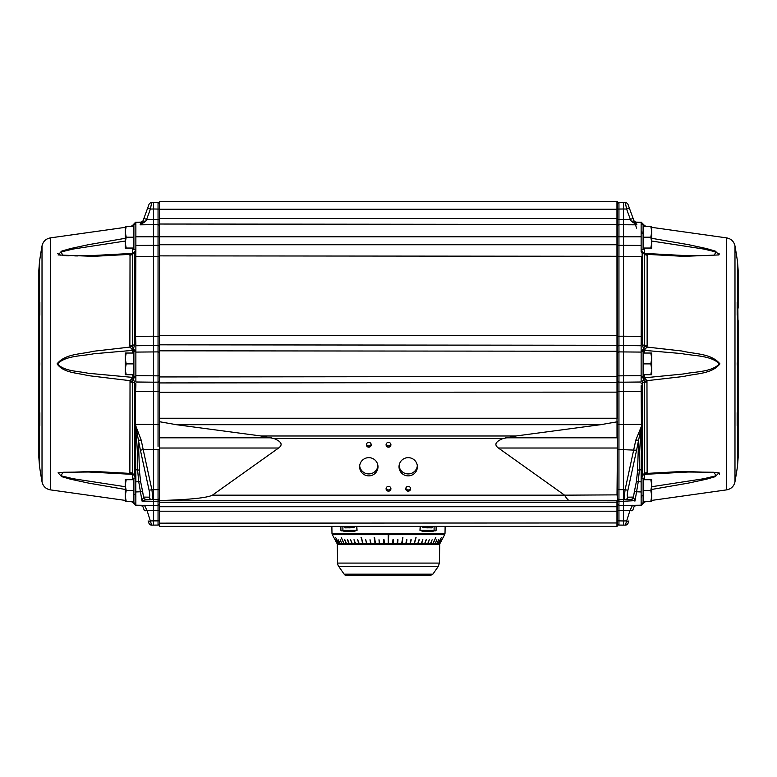 <?xml version="1.0" encoding="UTF-8"?>
<svg xmlns="http://www.w3.org/2000/svg" width="777" height="777" viewBox="0 0 777 777"><rect width="100%" height="100%" fill="white"/><g stroke="black" fill="none" stroke-linecap="round" stroke-linejoin="round"><path stroke-width="1.17" d="M617.492 336.528L618.948 336.237L618.948 236.781L617.492 236.781L617.492 244.745L617.492 201.903L616.957 201.36L159.508 201.36L159.508 421.717L176.35 424.689L261.062 435.984L273.96 438.529C281.536 441.608 283.081 444.765 278.593 448.018L212.422 495.163C207.1 497.882 189.462 499.679 159.508 500.543L159.508 421.717M366.453 444.162A2.418 2.399 180 0 0 371.144 444.162M366.385 444.765A2.418 2.399 0 0 1 368.803 442.366A2.418 2.399 0 0 1 371.221 444.765A2.418 2.399 0 0 1 368.803 447.173A2.418 2.399 0 0 1 366.385 444.765M386.159 444.162A2.418 2.399 180 0 0 390.841 444.162M386.082 444.765A2.418 2.399 0 0 1 388.5 442.366A2.418 2.399 0 0 1 390.918 444.765A2.418 2.399 0 0 1 388.5 447.173A2.418 2.399 0 0 1 386.082 444.765M386.159 488.16A2.418 2.399 180 0 0 390.841 488.16M386.082 488.762A2.418 2.399 0 0 1 388.5 486.353A2.418 2.399 0 0 1 390.918 488.762A2.418 2.399 0 0 1 388.5 491.161A2.418 2.399 0 0 1 386.082 488.762M405.856 488.16A2.418 2.399 180 0 0 410.547 488.16M405.779 488.762A2.418 2.399 0 0 1 408.197 486.353A2.418 2.399 0 0 1 410.615 488.762A2.418 2.399 0 0 1 408.197 491.161A2.418 2.399 0 0 1 405.779 488.762M359.673 465.802A9.178 9.11 180 0 0 377.923 465.802M359.625 466.763A9.178 9.11 0 0 1 368.803 457.653A9.178 9.11 0 0 1 377.981 466.763A9.178 9.11 0 0 1 368.803 475.874A9.178 9.11 0 0 1 359.625 466.763M399.077 465.802A9.178 9.11 180 0 0 417.327 465.802M399.019 466.763A9.178 9.11 0 0 1 408.197 457.653A9.178 9.11 0 0 1 417.375 466.763A9.178 9.11 0 0 1 408.197 475.874A9.178 9.11 0 0 1 399.019 466.763M126.195 237.208L125.233 242.628L125.233 231.789L126.195 237.208L133.897 237.208L133.897 249.718L135.858 249.718L135.868 251.156L135.868 249.718M126.195 248.048L125.233 248.048L125.233 242.628L126.195 248.048L133.897 248.048M125.233 226.379L126.195 226.379L125.233 231.789L125.233 226.379M135.868 224.699L133.897 224.699L133.897 226.379L126.195 226.379M133.897 226.379L133.897 237.208M141.093 222.426L135.868 222.562L135.868 250.981A3.448 2.719 0 0 1 134.858 252.904A3.448 2.719 0 0 0 135.868 250.981L135.868 251.738M126.195 490.54L125.233 495.959L125.233 485.13L126.195 490.54L133.897 490.54L133.897 503.049L135.868 503.049M126.195 501.379L125.233 501.379L125.233 495.959L126.195 501.379L133.897 501.379M125.233 479.71L126.195 479.71L125.233 485.13L125.233 479.71M135.868 478.04L135.868 476.602L135.868 478.04L133.897 478.04L133.897 479.71L126.195 479.71M133.897 479.71L133.897 490.549M135.8 376.389A3.448 2.321 0 0 1 133.11 378.205L134.858 383.372L134.858 474.854L134.003 475.145L135.868 478.205L135.868 481.857L140.618 481.614L139.433 470.92A1.972 1.476 1.6 0 0 137.587 469.862L138.762 481.876L142.026 501.087L146.309 499.426A6.197 1.836 71.6 0 1 146.406 499.426L151.884 499.524A2.953 2.885 -89 0 1 149.106 497.173L143.628 497.086A2.953 2.885 91 0 0 146.406 499.426L151.884 499.524C152.671 498.941 152.671 495.658 151.884 489.675L149.106 490.287C149.932 494.473 149.932 496.775 149.106 497.173M126.195 363.879L125.233 369.298L125.233 358.459L126.195 363.879L133.897 363.879L133.897 376.389L135.868 376.389M126.195 374.708L125.233 374.708L125.233 369.298L126.195 374.708L133.897 374.708M125.233 353.04L126.195 353.04L125.233 358.459L125.233 353.04M135.868 351.369L133.897 351.369L133.897 353.04L126.195 353.04M133.897 353.04L133.897 363.879M428.389 544.609L428.389 543.725M359.382 543.725L366.579 543.725L363.044 543.725L361.344 537.325L362.616 543.725L344.162 543.725L341.21 537.325L344.104 543.725L338.966 543.725L335.557 537.325L338.84 543.725L337.16 543.725L332.702 535.353L337.16 543.725M371.251 543.725L379.341 543.725L375.446 543.725L374.572 537.325L374.97 543.725L366.579 543.725L365.695 539.782L367.026 543.725M383.615 539.782L383.78 543.725L383.595 539.782L384.091 539.782L384.275 543.725L392.706 543.725L379.341 543.725L378.982 539.782L379.827 543.725M405.827 543.725L406.546 539.782L406.293 543.725L402.03 543.725L402.904 537.325L401.554 543.725L397.173 543.725L397.533 539.782L397.659 543.725L405.749 543.725M417.744 543.725L418.949 539.782L418.152 543.725L414.384 543.725L416.083 537.325L413.956 543.725L409.974 543.725L410.858 539.782L410.421 543.725L417.618 543.725M650.805 363.879L651.767 358.459L651.767 369.298L650.805 363.879L643.103 363.879L643.103 351.369L641.132 351.369M650.805 353.04L651.767 353.04L651.767 358.459L650.805 353.04L643.103 353.04M651.767 374.708L650.805 374.708L651.767 369.298L651.767 374.708M641.132 376.389L643.103 376.389L643.103 374.708L650.805 374.708M643.103 374.708L643.103 363.869M650.805 237.208L651.767 231.789L651.767 242.628L650.805 237.208L643.103 237.208L643.103 224.699L641.132 224.699M650.805 226.379L651.767 226.379L651.767 231.789L650.805 226.379L643.103 226.379M651.767 248.048L650.805 248.048L651.767 242.628L651.767 248.048M641.132 250.349L641.132 251.156L641.132 249.718L643.103 249.718L643.103 248.048L650.805 248.048M643.103 248.048L643.103 237.208M641.2 351.369A3.448 2.321 180 0 1 643.89 349.553L642.142 344.376L642.142 252.904L642.997 252.603L641.132 249.543L641.132 222.562L635.8 222.135L641.413 222.232L641.404 224.699M650.805 490.54L651.767 485.13L651.767 495.959L650.805 490.54L643.103 490.54L643.103 478.04L641.142 478.04L641.132 476.602L641.132 477.399M650.805 479.71L651.767 479.71L651.767 485.13L650.805 479.71L643.103 479.71M651.767 501.379L650.805 501.379L651.767 495.959L651.767 501.379M641.132 503.049L643.103 503.049L643.103 501.379L650.805 501.379M643.103 501.379L643.103 490.54M630.691 499.426A2.953 2.894 -77 0 0 633.469 497.095A9.042 1.865 102.2 0 0 633.372 497.086A2.953 2.885 -91 0 1 630.594 499.426L625.116 499.524L630.594 499.426A6.197 1.836 -71.6 0 1 630.691 499.426L634.974 501.087L638.238 481.876L639.413 469.862A1.972 1.476 -1.6 0 0 637.567 470.92L636.382 481.614L641.132 481.857L641.132 476.777A3.448 2.719 180 0 1 642.142 474.854L642.142 383.372L643.89 378.205A3.448 2.321 0 0 1 641.2 376.389M617.492 525.854L616.957 526.388L159.508 526.388L159.508 511.198L616.957 511.198L616.957 526.388L617.492 525.854L617.492 448.018L617.492 497.999A1.476 1.476 0 0 0 618.948 499.475L618.948 336.237L623.407 336.198L623.407 256.478L641.443 256.624L641.132 345.746L641.132 342.055L641.132 344.046L641.132 342.055L641.132 344.046L644.337 345.561L643.89 349.553L644.415 349.932L646.969 347.076L647.134 345.746L646.969 347.076A4.924 0.748 -166 0 1 644.386 346.251M331.866 526.388L331.983 533.323A2.953 2.953 0 0 0 332.333 534.654L332.702 535.353M337.335 543.725L335.246 539.782L337.373 543.725M337.898 543.725L335.829 539.782L337.976 543.725M340.171 543.725L338.199 539.782L340.336 543.725M341.861 543.725L340.171 539.782M343.91 543.725L341.21 537.325M346.299 543.725L344.58 539.782L346.581 543.725M349.009 543.725L347.406 539.782L349.329 543.725M352.02 543.725L350.544 539.782L352.37 543.725M355.312 543.725L353.962 539.782L355.681 543.725M358.848 543.725L357.643 539.782L359.256 543.725M370.707 543.725L369.988 539.782L371.173 543.725M388.257 535.353L388.257 543.725L388.743 535.353M392.725 543.725L392.909 539.782L393.405 539.782L393.22 543.725L392.725 543.725M397.173 543.725L393.22 543.725L393.385 539.782M409.974 543.725L406.293 543.725M421.319 543.725L422.659 539.782L421.688 543.725L418.152 543.725M424.63 543.725L426.117 539.782L424.98 543.725L421.688 543.725M427.671 543.725L429.273 539.782L427.991 543.725L424.98 543.725M430.419 543.725L432.129 539.782L430.701 543.725L427.991 543.725M435.79 537.325L433.09 543.725L435.839 537.325L432.838 543.725L430.701 543.725M436.829 539.782L435.139 543.725L433.09 543.725M436.664 543.725L438.636 539.782L436.829 543.725L435.139 543.725M439.024 543.725L441.083 539.782L439.102 543.725L438.16 543.725L441.443 537.325L438.034 543.725L436.829 543.725M439.627 543.725L441.715 539.782L439.102 543.725M439.84 543.725L444.298 535.353L439.665 543.725M444.298 535.353L444.667 534.654L332.333 534.654M348.688 526.388L348.688 527.67L345.173 527.865L354.108 527.67L348.786 527.865M344.92 527.67L344.891 526.388M354.127 526.388L354.108 527.67M428.214 527.865L422.892 527.67L431.827 527.865L428.312 527.67L428.312 526.388M432.109 526.388L432.08 527.67M422.892 527.67L422.873 526.388M419.949 530.322L422.62 531.303L422.931 530.827L420.066 530.332A3769.431 3573.705 90 0 0 420.308 526.388L420.192 526.388A3806.27 3609.039 -90 0 1 419.949 530.322L434.1 530.332L434.1 526.388M433.712 530.322L433.148 531.303L433.537 530.827L422.931 530.827L435.324 530.827M433.712 530.827L422.931 530.827M343.288 530.322L343.463 530.827L354.069 530.827L343.463 530.827L343.842 531.303M342.9 526.388L342.9 530.332L356.934 530.332L354.069 530.827L354.37 531.303L357.051 530.322A3806.27 3609.039 90 0 1 356.808 526.388L356.692 526.388A3769.431 3573.705 -90 0 0 356.934 530.332L357.022 530.468M341.676 530.827L343.288 530.827M343.191 530.322L343.852 531.303L354.37 531.303M422.63 531.303L433.148 531.303L433.809 530.322M375.505 543.725L374.155 537.325M424.825 543.725L426.301 539.782M427.816 543.725L429.273 539.782M430.516 543.725L432.129 539.782M397.62 543.725L397.979 539.782M379.021 539.782L379.38 543.725M365.782 539.782L366.676 543.725M363.15 543.725L361.023 537.325M370.066 539.782L370.784 543.725M402.03 543.725L401.495 543.725M401.971 543.725L402.845 537.325M406.216 543.725L406.934 539.782M421.552 543.725L422.892 539.782M357.779 539.782L358.974 543.725M354.108 539.782L355.448 543.725M414.384 543.725L413.85 543.725M415.977 537.325L414.277 543.725M410.324 543.725L411.218 539.782M350.699 539.782L352.175 543.725M418.026 543.725L419.221 539.782M347.727 539.782L349.184 543.725M344.871 539.782L346.484 543.725M38.85 338.102L38.85 308.1L39.51 303.467A688.869 364.549 3.5 0 1 39.831 302.331L39.831 314.86A688.869 364.549 176.5 0 0 39.51 316.025L38.85 320.716L38.85 351.932L39.51 361.499A688.383 486.091 4.2 0 0 39.831 363.714L39.831 364.034A688.383 486.091 175.8 0 0 39.51 366.258L38.85 375.825L38.85 407.031L39.51 411.732A688.869 364.549 3.5 0 0 39.831 412.898L39.831 425.427A688.869 364.549 176.5 0 1 39.51 424.291L38.85 419.648L38.85 389.656M38.85 387.101L38.85 385.246M38.85 342.502L38.85 340.647M39.51 303.467L39.51 261.46L38.85 270.241L38.85 308.1M38.85 419.648L38.85 457.517L39.51 466.297L39.51 424.291L38.85 419.648M135.14 503.049L135.587 505.516L135.596 503.049M143.628 497.086A9.042 1.865 -102.2 0 0 143.531 497.095L142.026 501.087L153.593 501.272L153.593 505.497L135.868 505.186L135.557 428.758C137.218 444.395 137.898 458.1 137.587 469.862L135.557 469.842M142.424 505.303L144.299 510.44A2.953 0.942 160 0 0 147.028 510.44L144.435 505.254M135.868 476.777L135.868 475.174L135.868 476.777A3.448 2.719 180 0 0 134.858 474.854L132.663 473.669L132.663 382.187L135.868 383.712L135.868 385.703L135.868 383.712M135.868 476.602L135.868 477.399L135.868 476.602M141.074 505.283L143.017 506.915M135.596 224.699L135.587 222.232L141.2 222.135L143.017 220.843M135.14 223.504L135.14 224.699M135.868 250.349L135.868 251.156M135.557 256.624L153.593 256.478L153.593 245.309L135.868 245.445L135.557 336.499M135.868 230.283L135.868 228.487M143.9 218.395L142.813 221.387A2.953 0.874 20 0 1 145.532 221.455L146.63 219.415L143.9 218.395L148.931 204.574L147.669 208.042L150.398 209.052L153.593 208.994L153.593 202.593L158.052 202.671A1.476 1.476 0 0 1 159.508 204.147A1.476 1.476 0 0 0 158.052 202.671L158.052 209.071L159.508 209.071M141.074 222.475L142.813 221.387L140.103 224.825L153.593 224.679L153.593 208.994L158.052 209.071L158.052 446.387M158.052 441.637L158.052 439.277M158.052 439.151L158.052 431.468M158.052 429.04L158.052 428.02M151.661 525.126L158.052 525.077A1.476 1.476 0 0 0 159.508 523.601A1.476 1.476 0 0 1 158.052 525.077L158.052 520.872L150.825 520.901A2.953 0.942 160 0 1 148.106 520.901L148.931 523.183A2.953 2.953 0 0 0 151.661 525.126A2.953 2.953 0 0 1 148.931 523.183A2.953 2.953 0 0 0 151.661 525.126L147.028 510.44L153.593 510.567L153.593 505.419M141.2 440.122L138.423 440.258L140.414 450.223L143.191 449.621L141.2 440.122L135.557 425.33L135.557 391.385L153.593 391.559L153.593 489.704L151.884 489.675L143.191 449.621L158.052 449.64L158.052 499.475A1.476 1.476 0 0 0 159.508 497.999A1.476 1.476 0 0 1 158.052 499.475L158.052 500.466M159.508 391.229L153.593 391.559L153.593 382.187L135.868 382.002L135.868 344.046L135.868 345.746L153.593 345.561L153.593 382.187L158.052 382.148A1.476 1.224 0 0 0 159.508 380.924M159.508 346.833A1.476 1.224 0 0 0 158.052 345.61L153.593 345.561L153.593 336.198L135.557 336.373L135.868 344.046L134.858 344.376L133.11 349.553A3.448 2.321 180 0 1 135.8 351.369M159.508 257.624A1.476 1.117 0 0 0 158.052 256.507L153.593 256.478L153.593 336.198L159.508 336.528M158.052 222.766L158.052 224.728L153.593 224.679L153.593 245.309L159.508 245.347M135.868 491.958L142.647 491.695L143.531 497.095A2.953 2.894 77 0 0 146.309 499.426M159.508 423.805A1.476 0.631 0 0 1 158.052 424.436L135.557 424.368L138.423 440.258L139.433 470.92M151.884 499.524L153.593 499.553L153.593 489.704L159.508 489.627M153.593 499.553L153.593 501.272L153.593 499.553L158.052 499.475A1.476 1.476 0 0 0 159.508 497.999M152.486 496.561L152.399 498.368M142.919 500.689L142.026 501.087M159.508 509.974A1.476 0.505 180 0 1 158.052 510.479L153.593 510.567L153.593 525.155M153.593 202.593L151.661 202.632A2.953 2.953 0 0 0 148.931 204.574A2.953 2.953 0 0 1 151.661 202.632A2.953 2.953 0 0 0 148.931 204.574A2.953 2.953 0 0 1 151.661 202.632L150.398 209.052L146.63 219.415L159.508 219.386M140.618 223.582L140.103 224.825L145.532 221.455M135.567 426.311L135.557 428.758M132.546 350.174L132.585 349.932A3.448 2.234 0 0 1 135.645 351.369A3.448 2.234 180 0 0 133.663 350.077M135.645 376.389A3.448 2.234 0 0 1 132.585 377.826L132.508 377.379A3.448 2.613 180 0 0 135.12 376.389M135.645 471.668L135.868 475.174M135.868 478.205L135.868 477.7M57.673 253.535L60.742 255.206M62.519 255.429L64.578 255.604M65.763 255.682L69.085 255.818M74.786 255.915L77.574 255.924M134.858 494.347A3.448 3.195 180 0 1 135.868 496.61M135.557 391.385L135.868 385.703M134.003 475.145L131.886 474.329L88.85 472.008L63.306 472.251L60.713 475.718L73.106 478.71L125.233 486.713M132.508 374.708L133.11 378.205L132.614 381.497A4.924 0.748 14 0 0 130.031 380.672L129.866 472.562L130.031 473.397L132.585 474.32M135.12 351.369A3.448 2.613 0 0 0 132.508 350.378L132.508 353.04M135.868 249.961L134.003 252.603L134.858 252.904L134.858 344.376L132.663 345.561A4.924 0.651 -0 0 1 129.866 345.746L130.031 347.076A4.924 0.748 -14 0 0 132.614 346.251L133.11 349.553L132.508 350.378L93.667 353.778C81.692 356.216 65.773 355.507 57.508 363.869C64.112 371.425 77.953 371.008 88.112 373.261L132.508 377.379M135.868 344.046L135.868 345.746M129.866 472.562A4.924 3.904 180 0 1 132.663 473.669L133.11 474.494L132.614 473.989A4.924 3.72 158.6 0 0 130.031 473.397L93.308 471.396L58.081 472.804L61.752 476.67L70.464 479.186L88.539 483.09L125.233 489.442M129.866 382.002A4.924 0.651 0 0 1 132.663 382.187L132.614 381.497M132.585 377.826L130.031 380.672L87.665 375.553C77.506 372.737 63.665 373.222 57.071 363.869C65.326 353.516 81.245 354.351 93.221 351.291L130.031 347.076L132.585 349.932M132.614 346.251L132.663 254.089L134.858 252.904M129.866 255.196A4.924 3.904 -0 0 0 132.663 254.089L133.11 253.263L132.614 253.768A4.924 3.72 21.4 0 1 130.031 254.361L129.866 345.746M132.585 253.438L130.031 254.361L93.308 256.352L58.081 254.943L61.752 251.088L70.464 248.572L88.539 244.668L125.233 238.316M134.003 252.603L131.886 253.428L88.85 255.74L63.306 255.507L60.713 252.039L73.106 249.048L125.233 241.045M38.85 384.314L38.85 381.42M38.85 346.328L38.85 343.434M38.85 375.942L38.85 351.816M39.831 302.331L39.831 314.86M39.831 412.898L39.831 425.427M125.233 500.398L50.35 489.869L50.35 237.888L125.233 227.36M159.508 500.543L159.508 511.198M738.15 381.42L738.15 419.648L737.49 424.291A688.869 364.549 -176.5 0 1 737.169 425.427L737.169 412.898A688.869 364.549 -3.5 0 0 737.49 411.732L738.15 407.031L738.15 375.825L737.49 366.258A688.383 486.091 -175.8 0 0 737.169 364.034L737.169 363.714A688.383 486.091 -4.2 0 0 737.49 361.499L738.15 351.932L738.15 320.716L737.49 316.025A688.869 364.549 -176.5 0 0 737.169 314.86L737.169 302.331A688.869 364.549 -3.5 0 1 737.49 303.467L738.15 308.1L738.15 270.241L737.49 261.46L738.15 342.502M737.49 424.291L737.49 466.297L738.15 457.517L738.15 419.648M641.404 503.049L641.413 505.516L635.926 505.283M642.103 495.571L641.132 497.484M635.907 505.322L633.983 506.915L632.701 510.44A2.953 0.942 -160 0 1 629.972 510.44L630.574 509.265M641.86 224.699L641.413 222.232M642.142 232.177L641.132 230.72M641.132 249.718L641.132 245.445L623.407 245.309L623.407 208.994L626.602 209.052L629.331 208.042L628.069 204.574L633.1 218.395L629.331 208.042M159.508 418.23L616.957 418.23L617.492 418.026L617.492 244.745L616.957 244.745L617.006 421.969A40.783 25.923 107.7 0 0 617.492 421.756L617.492 437.636L617.492 421.756M641.132 236.781L618.948 236.781L618.948 202.671A1.476 1.476 0 0 0 617.492 204.147A1.476 1.476 0 0 1 618.948 202.671A1.476 1.476 0 0 0 617.492 204.147M617.492 497.231L617.006 494.871L564.49 495.163C566.608 498.455 568.24 500.33 569.405 500.786L616.957 500.786L617.492 500.155A1.476 1.049 0 0 0 618.948 501.194L618.948 499.475A1.476 1.476 0 0 1 617.492 497.999A1.476 1.476 0 0 0 618.948 499.475L625.048 499.514M632.565 505.254L629.972 510.44L625.339 525.126A2.953 2.953 0 0 0 628.069 523.183L628.894 520.901A2.953 0.942 -160 0 1 626.175 520.901L623.407 520.949L623.407 525.155L618.948 525.077A1.476 1.476 0 0 1 617.492 523.601A1.476 1.476 0 0 0 618.948 525.077L618.948 505.332M618.948 424.63L618.948 427.418M618.948 428.02L618.948 431.701M618.948 433.576L618.948 445.736M617.492 209.071L623.407 208.994L623.407 202.593L625.339 202.632L618.948 202.671M617.492 245.347L623.407 245.309L623.407 256.478L618.948 256.507A1.476 1.117 180 0 0 617.492 257.624M618.948 499.475L618.948 505.419L623.407 505.497L623.407 501.272L634.081 500.689M641.132 385.703L641.433 426.311L635.8 440.122L625.116 489.675L627.894 490.287L636.586 450.223L623.407 449.66L623.407 501.272L623.407 499.553L630.594 499.426M636.586 450.223L638.577 440.258L635.8 440.122M617.492 489.627L625.116 489.675C624.329 495.658 624.329 498.941 625.116 499.524A2.953 2.885 -91 0 0 627.894 497.173C627.068 496.775 627.068 494.473 627.894 490.287M637.567 470.92L638.577 440.258L641.433 426.311L641.132 476.777M634.974 501.087L633.469 497.095L634.353 491.695L641.132 491.958L641.132 505.186L623.407 505.497M632.701 510.44L634.576 505.303M625.339 525.126A2.953 2.953 0 0 0 628.069 523.183A2.953 2.953 0 0 1 625.339 525.126L618.948 525.077A1.476 1.476 0 0 1 617.492 523.601M625.339 202.632A2.953 2.953 0 0 1 628.069 204.574A2.953 2.953 0 0 0 625.339 202.632L626.602 209.052L630.37 219.415L633.1 218.395L633.983 220.843L635.8 222.135M617.492 219.386L630.37 219.415L631.468 221.455A2.953 0.874 -20 0 1 634.187 221.387L633.1 218.395M631.468 221.455L636.897 224.825L634.187 221.387L635.926 222.475M617.492 225.961A1.476 1.233 180 0 1 618.948 224.728L636.897 224.825L636.528 223.931M617.492 520.367A1.476 0.505 0 0 0 618.948 520.872L623.407 520.949L623.407 505.419M634.187 221.387L635.227 224.242M635.431 224.815L636.645 228.147M641.443 469.881L639.413 469.862C639.102 458.1 639.782 444.405 641.443 428.758M641.132 475.174L641.132 491.958M641.443 424.368L623.407 424.465L623.407 391.559L641.443 391.249M642.142 233.401A3.448 3.195 0 0 1 641.132 231.148M643.89 253.263L644.337 254.089L642.142 252.904A3.448 2.719 0 0 1 641.132 250.981L641.132 251.68M642.997 252.603L645.114 253.428L688.15 255.74L713.694 255.507L716.287 252.039L703.894 249.048L651.767 241.045L704.593 249.184L713.082 251.097L719.483 254.001M641.355 351.369A3.448 2.234 180 0 1 644.415 349.932L644.492 350.378A3.448 2.613 0 0 0 641.88 351.369M641.88 376.389A3.448 2.613 180 0 0 644.492 377.379L644.492 374.708M644.492 353.04L644.415 349.932M643.337 377.671A3.448 2.234 0 0 1 641.355 376.389A3.448 2.234 180 0 0 644.415 377.826L683.333 373.98C695.308 371.542 711.227 372.251 719.492 363.879C710.702 355.244 694.065 356.051 681.497 353.554L644.492 350.378M641.132 383.712L644.337 382.187L644.337 473.669L642.142 474.854L642.997 475.145L641.132 477.787M644.415 474.32L646.969 473.397L647.134 472.562L646.969 380.672A4.924 0.748 -14 0 0 644.386 381.497L643.89 378.205L644.415 377.826L646.969 380.672L683.779 376.457C695.755 373.397 711.674 374.232 719.929 363.879C711.149 353.195 694.512 354.147 681.944 351.01L646.969 347.076M644.386 253.768A4.924 3.72 158.6 0 0 646.969 254.361L644.415 253.438M647.134 255.196L647.134 345.746A4.924 0.651 180 0 1 644.337 345.561L644.337 254.089A4.924 3.904 180 0 0 647.134 255.196L646.969 254.361L683.692 256.352L718.919 254.943L715.248 251.088L706.536 248.572L688.461 244.668L651.767 238.316M617.492 391.229L623.407 391.559L623.407 382.187L641.132 382.002L641.132 345.746L623.407 345.561L623.407 336.198L641.443 336.373M644.386 381.497L644.337 382.187A4.924 0.651 0 0 1 647.134 382.002M647.134 472.562A4.924 3.904 180 0 0 644.337 473.669L643.89 474.494L644.386 473.989A4.924 3.72 -158.6 0 1 646.969 473.397L683.692 471.396L718.919 472.804L715.248 476.67L706.536 479.186L688.461 483.09L651.767 489.442M688.101 472.008L713.694 472.251L716.287 475.718L703.894 478.71L651.767 486.713M642.987 380.293L642.734 381.012M641.132 345.289L641.132 344.046M719.453 473.096L719.453 474.621M738.15 343.434L738.15 347.076M738.15 351.816L738.15 375.942M737.169 425.427L737.169 412.898M737.169 314.86L737.169 302.331M617.492 423.805A1.476 0.631 0 0 0 618.948 424.436L623.407 424.465L623.407 449.66L617.492 449.64M617.492 380.924A1.476 1.224 0 0 0 618.948 382.148L623.407 382.187L623.407 345.561L618.948 345.61A1.476 1.224 0 0 0 617.492 346.833M651.767 500.398L726.65 489.869C731.176 488.986 733.954 486.295 734.984 481.798L734.984 245.95C733.954 241.462 731.176 238.772 726.65 237.888L726.65 489.869M564.17 494.871L498.407 448.018L617.492 448.018L617.492 437.636L617.006 494.871M498.407 448.018C493.919 444.765 495.464 441.608 503.04 438.529L515.938 435.984L600.65 424.689L616.957 421.853M616.957 500.786L616.957 506.73L617.492 506.196M616.957 506.682L616.957 511.198L617.492 511.013M617.006 421.969L617.006 437.82L505.38 437.82M616.957 201.36L617.492 201.903L616.957 201.36L616.957 244.745L159.508 244.745M159.508 500.786L569.405 500.786M344.133 574.164A3.448 3.448 0 0 0 346.96 575.64L430.04 575.64L432.867 574.164L344.133 574.164L338.675 566.365A5.905 5.905 0 0 1 337.606 563.082L337.286 544.609L439.714 544.609L439.393 563.082L337.606 563.082M353.885 527.865L354.04 526.388M349.815 526.388L349.689 527.865M422.96 526.388L423.115 527.865M427.311 527.865L427.185 526.388M341.375 530.827L340.889 530.332L343.055 530.827M445.134 526.388L445.017 533.323L331.983 533.323M433.945 530.827L434.1 530.332L436.111 530.332L435.625 530.827M131.08 501.379L132.663 502.437L132.663 501.379M132.663 226.379L132.663 225.311L135.587 222.232M158.052 202.671A1.476 1.476 0 0 1 159.508 204.147M158.052 224.728A1.476 1.233 0 0 1 159.508 225.961M135.868 236.781L617.492 236.781M135.868 352.088L158.052 351.894A1.476 1.224 0 0 1 159.508 353.117M159.508 523.601A1.476 1.476 0 0 1 158.052 525.077M135.868 375.66L158.052 375.854A1.476 1.224 0 0 0 159.508 374.631M159.508 520.367A1.476 0.505 180 0 1 158.052 520.872L158.052 505.341M159.508 500.155A1.476 1.049 180 0 1 158.052 501.194L158.052 505.419L159.508 503.943M158.052 449.64L159.508 449.64M140.414 450.223L149.106 490.287M153.593 501.272L158.052 501.194M142.647 491.695L140.618 481.614M132.508 474.446L132.508 479.71M132.508 248.048L132.508 253.312M39.51 361.499L39.51 316.025M39.51 411.732L39.51 366.258M39.51 261.46A689.452 689.452 0 0 1 42.016 245.95L42.016 481.798A689.452 689.452 0 0 1 39.51 466.297M644.337 501.379L644.337 502.437L641.86 504.924L641.86 503.049M645.92 226.379L644.337 225.311L644.337 226.379M617.492 353.117A1.476 1.224 0 0 1 618.948 351.894L641.132 352.088M617.492 374.631A1.476 1.224 0 0 0 618.948 375.854L641.132 375.66M617.492 509.974A1.476 0.505 0 0 0 618.948 510.479L629.972 510.44M633.372 497.086L627.894 497.173M618.948 501.194L623.407 501.272M636.382 481.614L634.353 491.695M644.492 253.312L644.492 248.048M644.492 479.71L644.492 474.446M737.49 366.258L737.49 411.732M737.49 316.025L737.49 361.499M273.96 438.529L503.04 438.529M564.49 495.163L212.422 495.163M159.508 502.593L617.492 502.195M159.508 523.154L617.492 522.97M617.492 392.142L159.508 392.249M617.492 382.488L159.508 382.925M617.492 376.495L159.508 376.942M617.492 351.253L159.508 350.815M617.492 345.27L159.508 344.823M617.492 335.606L159.508 335.499M617.492 256.284L159.508 255.876M617.492 224.456L159.508 224.029M617.492 218.444L159.508 218.444M617.492 209.246L159.508 209.246M159.508 437.82L271.62 437.82M159.508 448.018L278.593 448.018M176.35 424.689L600.65 424.689M515.938 435.984L261.062 435.984M338.675 566.365L438.325 566.365L439.393 563.082M348.611 543.725L348.611 544.609M340.889 530.332L340.889 526.388M436.111 526.388L436.111 530.332M445.017 533.323L444.667 534.654M132.663 502.437L135.14 504.924M135.587 505.516L141.2 505.613M158.052 505.419L153.593 505.497M131.08 226.379L132.663 225.311M42.016 245.95C43.046 241.462 45.824 238.772 50.35 237.888M50.35 489.869C45.824 488.986 43.046 486.295 42.016 481.798M641.86 504.924L641.413 505.516M644.337 225.311L641.86 222.834M618.948 505.419L617.492 503.943M642.997 475.145L645.114 474.329L688.15 472.008M737.49 261.46A689.452 689.452 0 0 0 734.984 245.95M734.984 481.798A689.452 689.452 0 0 0 737.49 466.297M726.65 237.888L651.767 227.36M645.92 501.379L644.337 502.437M159.508 506.73L616.957 506.73M432.867 574.164L438.325 566.365"/></g></svg>
